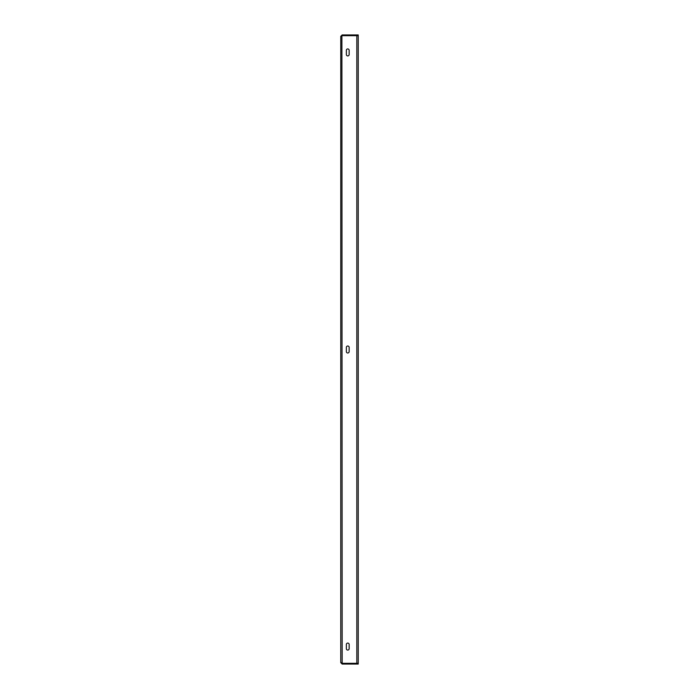 <?xml version="1.0" encoding="UTF-8"?>
<svg xmlns="http://www.w3.org/2000/svg" width="699" height="699" viewBox="0 0 699 699"><rect width="100%" height="100%" fill="white"/><g stroke="black" fill="none" stroke-linecap="round" stroke-linejoin="round"><path stroke-width="1.05" d="M356.839 663.325L342.161 663.325L340.762 662.652L340.762 36.348L342.161 35.675L358.238 35.675L358.238 663.325L356.839 663.325L356.839 35.675M349.151 644.478L349.151 648.672A1.398 1.398 0 0 1 347.752 650.07A1.398 1.398 0 0 1 346.354 648.672L346.354 644.478A1.398 1.398 0 0 1 347.752 643.08A1.398 1.398 0 0 1 349.151 644.478A1.398 1.398 0 0 0 347.752 643.08A1.398 1.398 0 0 0 346.354 644.478M349.151 347.403L349.151 351.597A1.398 1.398 0 0 1 347.752 352.995A1.398 1.398 0 0 1 346.354 351.597L346.354 347.403A1.398 1.398 0 0 1 347.752 346.005A1.398 1.398 0 0 1 349.151 347.403A1.398 1.398 0 0 0 347.752 346.005A1.398 1.398 0 0 0 346.354 347.403M349.151 50.328L349.151 54.522A1.398 1.398 0 0 1 347.752 55.92A1.398 1.398 0 0 1 346.354 54.522L346.354 50.328A1.398 1.398 0 0 1 347.752 48.93A1.398 1.398 0 0 1 349.151 50.328A1.398 1.398 0 0 0 347.752 48.93A1.398 1.398 0 0 0 346.354 50.328M346.354 648.672A1.398 1.398 0 0 0 347.752 650.07A1.398 1.398 0 0 0 349.151 648.672M346.354 351.597A1.398 1.398 0 0 0 347.752 352.995A1.398 1.398 0 0 0 349.151 351.597M346.354 54.522A1.398 1.398 0 0 0 347.752 55.92A1.398 1.398 0 0 0 349.151 54.522M340.762 662.652L342.161 664.05L342.161 663.351L358.238 663.351L358.238 664.05L357.888 663.351M341.462 662.652L342.161 663.351M342.161 664.05L357.888 664.05M342.161 663.325L341.89 35.754M341.462 36.348L342.161 34.95L340.762 36.348M342.161 34.95L358.238 34.95L358.238 35.649L357.888 34.95M342.161 35.649L357.888 35.649"/></g></svg>
